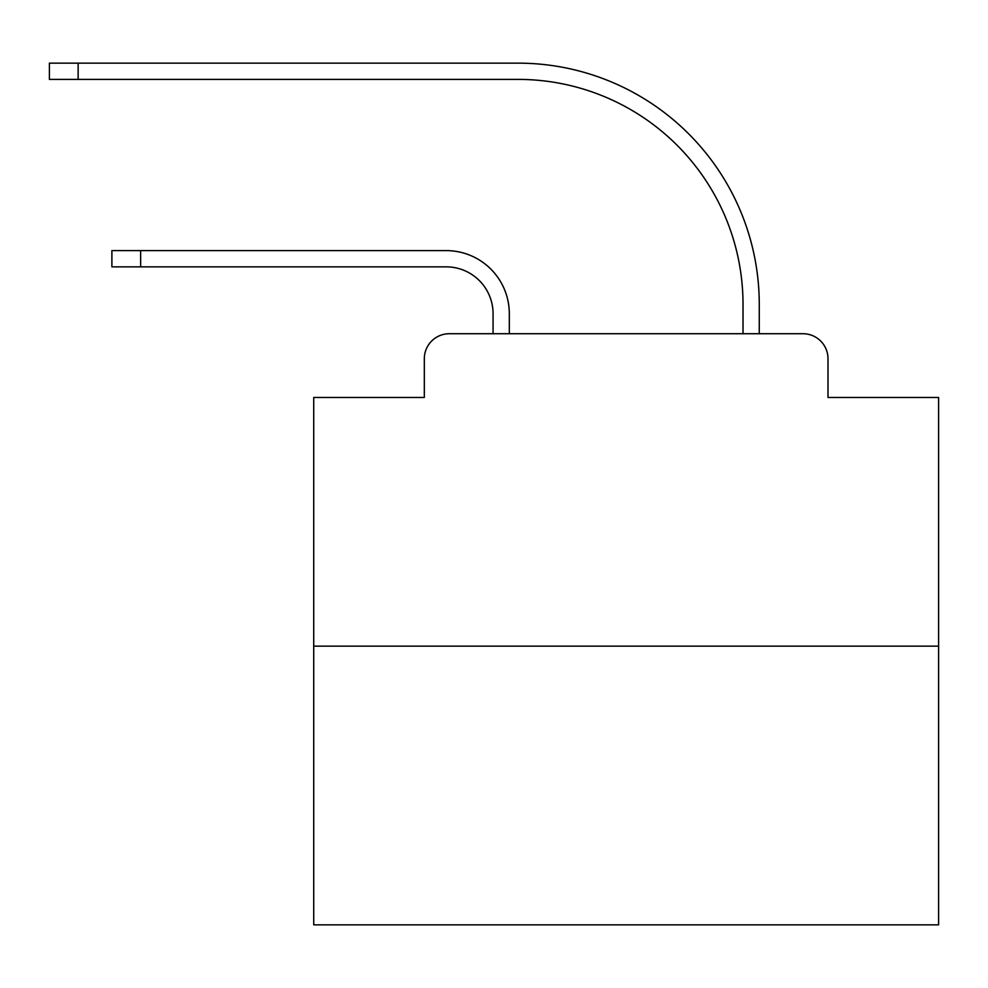 <?xml version="1.0" encoding="UTF-8"?>
<svg xmlns="http://www.w3.org/2000/svg" width="988" height="988" viewBox="0 0 988 988"><rect width="100%" height="100%" fill="white"/><g stroke="black" fill="none" stroke-linecap="round" stroke-linejoin="round"><path stroke-width="1.48" d="M424.321 358.718L424.321 397.46L424.321 358.718A24.996 24.996 0 0 1 449.318 333.722L493.061 333.722L493.061 313.727A46.868 46.868 0 0 0 446.193 266.859A46.868 46.868 0 0 1 493.061 313.727A46.868 46.868 0 0 0 446.193 266.859A46.868 46.868 0 0 1 493.061 313.727A46.868 46.868 0 0 0 446.193 266.859A46.868 46.868 0 0 1 493.061 313.727A46.868 46.868 0 0 0 446.193 266.859A46.868 46.868 0 0 1 493.061 313.727A46.868 46.868 0 0 0 446.193 266.859A46.868 46.868 0 0 1 493.061 313.727A46.868 46.868 0 0 0 446.193 266.859A46.868 46.868 0 0 1 493.061 313.727A46.868 46.868 0 0 0 446.193 266.859A46.868 46.868 0 0 1 493.061 313.727A46.868 46.868 0 0 0 446.193 266.859A46.868 46.868 0 0 1 493.061 313.727A46.868 46.868 0 0 0 446.193 266.859A46.868 46.868 0 0 1 493.061 313.727A46.868 46.868 0 0 0 446.193 266.859A46.868 46.868 0 0 1 493.061 313.727A46.868 46.868 0 0 0 446.193 266.859A46.868 46.868 0 0 1 493.061 313.727A46.868 46.868 0 0 0 446.193 266.859A46.868 46.868 0 0 1 493.061 313.727A46.868 46.868 0 0 0 446.193 266.859A46.868 46.868 0 0 1 493.061 313.727A46.868 46.868 0 0 0 446.193 266.859A46.868 46.868 0 0 1 493.061 313.727A46.868 46.868 0 0 0 446.193 266.859A46.868 46.868 0 0 1 493.061 313.727A46.868 46.868 0 0 0 446.193 266.859A46.868 46.868 0 0 1 493.061 313.727A46.868 46.868 0 0 0 446.193 266.859A46.868 46.868 0 0 1 493.061 313.727A46.868 46.868 0 0 0 446.193 266.859A46.868 46.868 0 0 1 493.061 313.727A46.868 46.868 0 0 0 446.193 266.859A46.868 46.868 0 0 1 493.061 313.727M938.6 646.152L313.727 646.152L313.727 924.854L938.6 924.854L938.6 397.46L827.993 397.46L827.993 358.718A24.996 24.996 0 0 0 802.997 333.722L449.318 333.722M313.727 646.152L313.727 397.46L424.321 397.46M509.314 333.722L509.314 313.727L509.314 333.722L509.314 313.727L509.314 333.722L509.314 313.727L509.314 333.722L509.314 313.727L509.314 333.722L509.314 313.727L509.314 333.722L509.314 313.727L509.314 333.722L509.314 313.727L509.314 333.722L509.314 313.727L509.314 333.722L509.314 313.727L509.314 333.722L509.314 313.727L509.314 333.722L509.314 313.727L509.314 333.722L509.314 313.727L509.314 333.722L509.314 313.727L509.314 333.722L509.314 313.727L509.314 333.722L509.314 313.727L509.314 333.722L509.314 313.727L509.314 333.722L509.314 313.727L509.314 333.722L509.314 313.727L509.314 333.722L509.314 313.727L509.314 333.722L528.679 333.722M723.648 333.722L743.013 333.722L743.013 304.353A224.955 224.955 0 0 0 518.058 79.398A224.955 224.955 0 0 1 743.013 304.353A224.955 224.955 0 0 0 518.058 79.398A224.955 224.955 0 0 1 743.013 304.353A224.955 224.955 0 0 0 518.058 79.398A224.955 224.955 0 0 1 743.013 304.353A224.955 224.955 0 0 0 518.058 79.398A224.955 224.955 0 0 1 743.013 304.353A224.955 224.955 0 0 0 518.058 79.398A224.955 224.955 0 0 1 743.013 304.353A224.955 224.955 0 0 0 518.058 79.398A224.955 224.955 0 0 1 743.013 304.353A224.955 224.955 0 0 0 518.058 79.398A224.955 224.955 0 0 1 743.013 304.353A224.955 224.955 0 0 0 518.058 79.398A224.955 224.955 0 0 1 743.013 304.353A224.955 224.955 0 0 0 518.058 79.398A224.955 224.955 0 0 1 743.013 304.353A224.955 224.955 0 0 0 518.058 79.398A224.955 224.955 0 0 1 743.013 304.353A224.955 224.955 0 0 0 518.058 79.398A224.955 224.955 0 0 1 743.013 304.353A224.955 224.955 0 0 0 518.058 79.398A224.955 224.955 0 0 1 743.013 304.353A224.955 224.955 0 0 0 518.058 79.398A224.955 224.955 0 0 1 743.013 304.353A224.955 224.955 0 0 0 518.058 79.398A224.955 224.955 0 0 1 743.013 304.353A224.955 224.955 0 0 0 518.058 79.398A224.955 224.955 0 0 1 743.013 304.353A224.955 224.955 0 0 0 518.058 79.398A224.955 224.955 0 0 1 743.013 304.353A224.955 224.955 0 0 0 518.058 79.398A224.955 224.955 0 0 1 743.013 304.353A224.955 224.955 0 0 0 518.058 79.398A224.955 224.955 0 0 1 743.013 304.353A224.955 224.955 0 0 0 518.058 79.398A224.955 224.955 0 0 1 743.013 304.353M759.266 333.722L759.266 304.353L759.266 333.722L759.266 304.353L759.266 333.722L759.266 304.353L759.266 333.722L759.266 304.353L759.266 333.722L759.266 304.353L759.266 333.722L759.266 304.353L759.266 333.722L759.266 304.353L759.266 333.722L759.266 304.353L759.266 333.722L759.266 304.353L759.266 333.722L759.266 304.353L759.266 333.722L759.266 304.353L759.266 333.722L759.266 304.353L759.266 333.722L759.266 304.353L759.266 333.722L759.266 304.353L759.266 333.722L759.266 304.353L759.266 333.722L759.266 304.353L759.266 333.722L759.266 304.353L759.266 333.722L759.266 304.353L759.266 333.722L759.266 304.353L759.266 333.722L802.997 333.722M827.993 397.46L827.993 358.718M111.891 250.606L140.629 250.606L140.629 266.859L111.891 266.859L111.891 250.606M140.629 266.859L446.193 266.859M509.314 313.727A63.109 63.109 0 0 0 446.193 250.606L140.629 250.606M49.4 63.146L78.138 63.146L78.138 79.398L49.4 79.398L49.4 63.146M759.266 304.353A241.208 241.208 0 0 0 518.058 63.146L78.138 63.146M78.138 79.398L518.058 79.398"/></g></svg>
